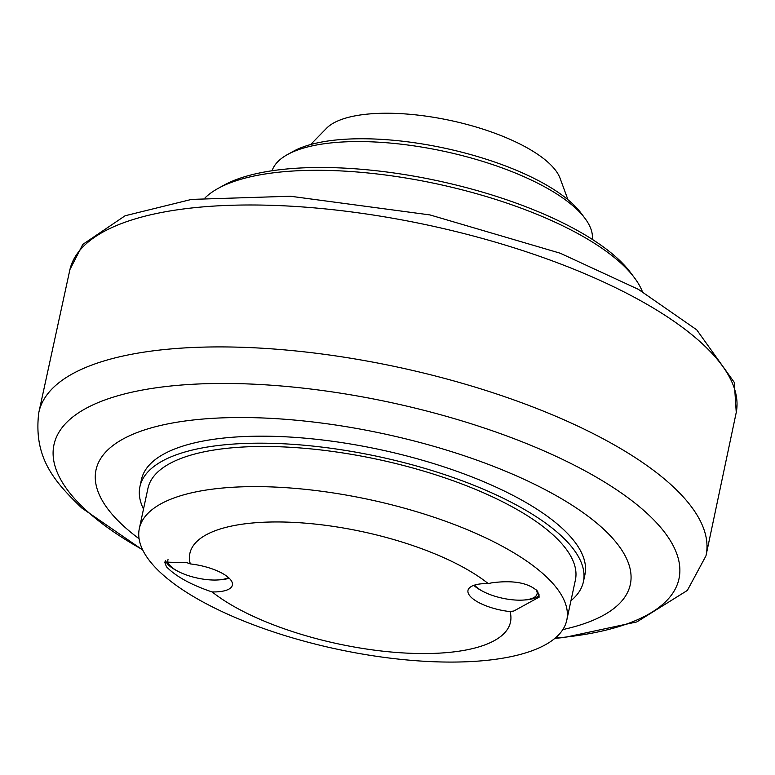 <?xml version="1.0" encoding="UTF-8"?>
<svg xmlns="http://www.w3.org/2000/svg" width="775" height="775" viewBox="0 0 775 775"><rect width="100%" height="100%" fill="white"/><g stroke="black" fill="none" stroke-linecap="round" stroke-linejoin="round"><path stroke-width="1.16" d="M139.074 538.732A273.226 95.645 12.1 0 1 278.642 418.82A273.226 95.645 12.1 0 1 587.121 515.549A273.226 95.645 12.1 0 1 562.834 629.581M143.501 509.059A226.784 79.389 12.1 0 1 139.926 486.661L141.428 479.657A226.784 79.389 12.1 0 1 335.875 441.74A226.784 79.389 12.1 0 1 574.178 541.124A226.784 79.389 12.1 0 1 584.912 574.73L583.41 581.744A226.784 79.389 12.1 0 1 570.962 600.702M139.926 486.661A226.784 79.389 12.1 0 1 334.374 448.744A226.784 79.389 12.1 0 1 572.677 548.128A226.784 79.389 12.1 0 1 583.41 581.744M139.335 528.531L147.938 488.386A218.589 76.522 12.1 0 1 294.045 447.504A218.589 76.522 12.1 0 1 575.389 580.02L566.787 620.165A218.589 76.522 12.1 0 1 420.68 661.046A218.589 76.522 12.1 0 1 149.682 560.926A218.589 76.522 12.1 0 1 139.335 528.531A218.589 76.522 12.1 0 1 285.442 487.649A218.589 76.522 12.1 0 1 556.44 587.77A218.589 76.522 12.1 0 1 566.787 620.165M491.931 582.8C513.389 580 528.627 582.829 537.637 591.286L539.197 597.108L513.912 610.981L510.066 611.591A35.524 12.439 12.1 0 1 467.993 590.376A35.524 12.439 12.1 0 1 488.221 583.585L491.931 582.8M190.301 563.919A35.524 12.439 12.1 0 1 232.374 585.135A35.524 12.439 12.1 0 1 212.156 591.935L208.833 590.841C189.458 583.943 175.334 575.922 166.47 566.787L164.668 562.088L186.862 562.669L190.301 563.919A163.942 57.389 12.1 0 1 299.47 522.728A163.942 57.389 12.1 0 1 488.221 583.585M473.816 585.348A35.524 12.439 -167.9 0 0 482.108 590.938M165.608 560.606A35.524 12.439 -167.9 0 0 177.039 570.797M228.528 577.598A32.792 11.48 12.1 0 1 210.102 579.894A32.792 11.48 12.1 0 1 167.904 560.015A32.792 11.48 12.1 0 1 168.02 559.589M537.608 591.248A32.792 11.48 12.1 0 1 537.53 591.887L537.094 593.892A32.792 11.48 12.1 0 1 515.181 600.024A32.792 11.48 12.1 0 1 474.591 585.086M535.845 589.436A32.792 11.48 12.1 0 1 537.094 593.892M219.277 579.855A35.524 12.439 -167.9 0 0 229.129 578.16M524.346 599.995A35.524 12.439 -167.9 0 0 539.284 594.938M510.066 611.591A163.942 57.389 12.1 0 1 400.898 652.783A163.942 57.389 12.1 0 1 212.156 591.935M642.368 291.603A229.516 80.338 -167.9 0 0 634.376 277.692A229.516 80.338 -167.9 0 0 633.485 276.52A229.516 80.338 -167.9 0 0 435.327 183.559A229.516 80.338 -167.9 0 0 218.066 188.441A229.516 80.338 -167.9 0 0 205.075 197.848M634.376 277.692L630.346 272.325A224.053 78.43 -167.9 0 0 629.474 271.182A224.053 78.43 -167.9 0 0 436.034 180.43A224.053 78.43 -167.9 0 0 223.946 185.196L218.066 188.441M592.381 239.436A163.942 57.389 -167.9 0 0 584.912 218.269A163.942 57.389 -167.9 0 0 584.273 217.436A163.942 57.389 -167.9 0 0 442.728 151.038A163.942 57.389 -167.9 0 0 287.544 154.525A163.942 57.389 -167.9 0 0 272.054 170.762M584.912 218.269L580.882 212.902A158.478 55.471 -167.9 0 0 580.262 212.098A158.478 55.471 -167.9 0 0 443.436 147.909A158.478 55.471 -167.9 0 0 293.425 151.28L287.544 154.525M567.949 199.718L560.092 178.318A122.305 42.809 -167.9 0 0 555.191 169.832A122.305 42.809 -167.9 0 0 439.677 118.343A122.305 42.809 -167.9 0 0 326.556 128.253L310.62 144.557M142.571 549.688A319.62 111.881 12.1 0 1 87.691 511.694A319.62 111.881 12.1 0 1 267.608 384.962A319.62 111.881 12.1 0 1 645.275 511.771A319.62 111.881 12.1 0 1 555.162 638.135M69.915 269.584L82.799 244.396L125.104 215.76L191.541 199.398L290.422 196.24L429.97 214.927L560.199 253.212L638.397 289.346L696.735 329.83L734.293 382.414L736.25 412.426A340.748 119.282 -167.9 0 0 719.965 362.671A340.748 119.282 -167.9 0 0 700.154 341.785A340.748 119.282 -167.9 0 0 337.687 210.238A340.748 119.282 -167.9 0 0 69.915 269.584L38.75 412.833A341.184 119.437 12.1 0 1 305.398 351.976A341.184 119.437 12.1 0 1 670.075 483.891A341.184 119.437 12.1 0 1 689.915 504.806A341.184 119.437 12.1 0 1 705.957 555.869L687.338 590.443L636.856 621.918L564.181 637.505L554.89 638.358M38.75 412.833C33.248 458.49 55.18 482.215 81.637 507.896L142.726 549.998M736.25 412.426L705.957 555.869"/></g></svg>
